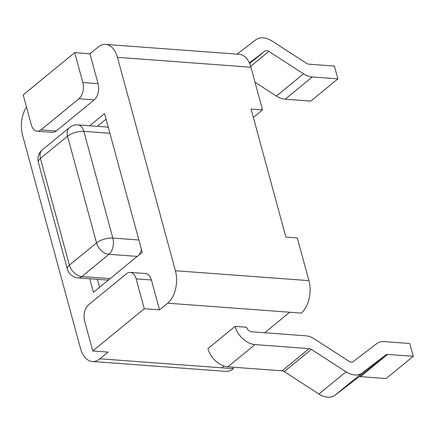 <?xml version="1.0" encoding="UTF-8"?>
<svg xmlns="http://www.w3.org/2000/svg" width="435" height="435" viewBox="0 0 435 435"><rect width="100%" height="100%" fill="white"/><g stroke="black" fill="none" stroke-linecap="round" stroke-linejoin="round"><path stroke-width="0.65" d="M235.058 326.375L246.504 327.223A4.823 3.311 -129.4 0 0 251.479 331.774L305.696 335.793A19.281 13.235 50.6 0 1 314.434 338.952L349.115 361.354A4.823 3.311 -129.4 0 0 353.133 361.654L376.813 343.574A19.281 13.235 50.6 0 1 384.159 341.605L409.77 343.503L413.25 356.308L386.144 378.542L360.528 376.645A4.823 3.311 50.6 0 0 358.69 377.134L335.015 395.219A19.281 13.235 -129.4 0 1 318.931 394.028L284.251 371.62A4.823 3.311 50.6 0 0 282.07 370.832L227.848 366.814A19.281 13.235 -129.4 0 1 207.952 348.609L235.058 326.375A19.281 13.235 50.6 0 0 254.959 344.58L309.176 348.598A4.823 3.311 -129.4 0 1 311.362 349.387L346.042 371.794A19.281 13.235 50.6 0 0 362.121 372.985L385.801 354.9A4.823 3.311 -129.4 0 1 387.634 354.411L413.25 356.308M167.66 303.2L301.161 313.091A24.104 14.676 -85.8 0 0 308.921 280.629L175.419 270.739A24.104 14.676 94.2 0 1 167.66 303.2L159.531 309.872L144.273 308.741L92.769 350.985L84.651 321.112A12.055 7.335 94.2 0 1 88.528 304.881L126.476 273.751A12.055 7.335 94.2 0 1 130.266 272.402A12.055 7.335 94.2 0 1 136.155 278.862L144.273 308.741M224.107 366.063L221.948 367.831L99.892 358.788L108.027 352.116L92.769 350.985M289.721 312.243L264.714 332.753M99.892 358.788A24.104 14.676 94.2 0 1 92.312 361.485A24.104 14.676 94.2 0 1 80.54 348.565L22.555 135.154A24.104 14.676 94.2 0 1 26.491 107.048M159.531 309.872L151.413 279.993A12.055 7.335 -85.8 0 0 145.524 273.533L130.266 272.402M175.419 270.739L117.434 57.328L250.935 67.218A24.104 14.676 -85.8 0 0 239.163 54.299L105.661 44.408A24.104 14.676 94.2 0 1 117.434 57.328M89.953 53.777L74.695 52.646L82.813 82.519A12.055 7.335 94.2 0 1 78.931 98.75L40.982 129.88A12.055 7.335 94.2 0 1 37.193 131.229L52.45 132.36A12.055 7.335 -85.8 0 0 56.24 131.011L94.188 99.881A12.055 7.335 -85.8 0 0 98.065 83.65L89.953 53.777L98.082 47.105A24.104 14.676 94.2 0 1 105.661 44.408M89.675 125.769L104.541 113.573L142.229 252.295L93.433 292.32L89.746 278.748M106.058 119.152L97.304 126.335M97.375 279.313L99.55 287.301M77.957 124.899L106.564 127.02A12.055 7.335 94.2 0 1 108.331 127.52M141.473 249.505A12.055 7.335 94.2 0 1 138.939 254.992M108.951 279.591A12.055 7.335 94.2 0 1 106.667 280.004L78.061 277.883A12.055 7.335 -85.8 0 0 81.851 276.535L108.957 254.296A12.055 8.27 -129.4 0 1 96.521 242.92A12.055 4.796 -15.2 0 1 112.834 238.07L83.846 131.365A12.055 7.335 -85.8 0 0 78.11 124.916M109.897 133.295L83.846 131.365A12.055 4.796 164.8 0 0 67.534 136.215A12.055 8.27 -129.4 0 1 69.426 127.602A12.055 12.055 0 0 1 78.256 124.927M42.315 149.836A12.055 8.27 50.6 0 0 40.422 158.449A12.055 4.796 164.8 0 0 38.4 161.01A12.055 4.796 164.8 0 0 38.329 162.315A12.055 12.055 0 0 1 42.315 149.836L69.426 127.602M137.232 256.394L108.957 254.296A12.055 7.335 -85.8 0 0 112.834 238.07L138.89 240M38.329 162.315L67.322 269.02A12.055 4.796 -15.2 0 1 69.415 265.154A12.055 8.27 50.6 0 0 81.851 276.535L110.126 278.628M37.193 131.229A12.055 7.335 94.2 0 1 31.304 124.769L23.185 94.89L74.695 52.646M221.948 367.831L233.394 368.679L232.991 367.194M92.312 361.485L225.814 371.376A24.104 14.676 -85.8 0 0 233.394 368.679M255.013 82.22L276.415 96.048A19.281 13.235 50.6 0 0 285.153 99.207L310.764 101.105L337.87 78.871L312.259 76.973A19.281 13.235 -129.4 0 1 303.521 73.814L268.841 51.406A4.823 3.311 50.6 0 0 264.823 51.112L249.38 62.906M237.031 54.141L255.834 39.781A19.281 13.235 -129.4 0 1 271.913 40.972L306.593 63.379A4.823 3.311 50.6 0 0 308.779 64.168L334.395 66.066L337.87 78.871M253.366 117.423L262.533 109.903L250.935 67.218M308.921 280.629L297.322 237.95L285.877 237.102L251.087 109.054L262.533 109.903M254.959 344.58L227.848 366.814M309.176 348.598L282.07 370.832M311.362 349.387L284.251 371.62M346.042 371.794L318.931 394.028M362.121 372.985L335.015 395.219M385.801 354.9L358.69 377.134M387.634 354.411L360.528 376.645M40.422 158.449L67.534 136.215L96.521 242.92L69.415 265.154L40.422 158.449M151.413 279.993L136.155 278.862M98.065 83.65L82.813 82.519M94.188 99.881L78.931 98.75M56.24 131.011L40.982 129.88M312.259 76.973L285.153 99.207M303.521 73.814L276.415 96.048M268.841 51.406L250.674 66.31M264.823 51.112L249.663 63.543M67.322 269.02A12.055 12.055 0 0 0 77.762 277.856"/></g></svg>

